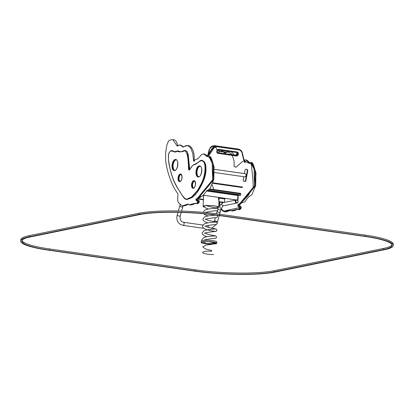 <?xml version="1.0" encoding="UTF-8"?>
<svg xmlns="http://www.w3.org/2000/svg" width="414" height="414" viewBox="0 0 414 414"><rect width="100%" height="100%" fill="white"/><g stroke="black" fill="none" stroke-linecap="round" stroke-linejoin="round"><path stroke-width="0.62" d="M244.57 181.482L244.829 181.518A1.759 0.895 -81.8 0 0 244.897 181.534A1.759 0.895 -81.8 0 0 246.009 180.064L247.619 171.427A1.759 0.895 -81.8 0 0 247.08 169.429L246.506 169.254A1.759 0.895 -81.8 0 0 246.433 169.238A1.759 0.895 -81.8 0 0 246.361 169.233M243.794 176.706L243.313 179.288A1.759 0.895 -81.8 0 0 243.851 181.28L244.426 181.461A1.759 0.895 -81.8 0 0 244.498 181.477A1.759 0.895 -81.8 0 0 245.606 180.002L247.215 171.37A1.759 0.895 -81.8 0 0 246.677 169.373L246.102 169.197A1.759 0.895 -81.8 0 0 246.035 169.176A1.759 0.895 -81.8 0 0 244.922 170.651L244.369 173.611M212.366 172.198L245.041 176.887A1.573 0.797 -81.8 0 0 246.056 175.443A1.573 0.797 -81.8 0 0 245.486 173.771L213.22 169.145M221.009 209.267L223.234 211.285L224.543 211.802L229.584 210.136L231.064 210.793L237.108 209.246L238.164 209.505L239.975 208.061A1.175 0.595 -81.8 0 0 239.69 206.301A1.175 0.595 -81.8 0 0 239.561 206.307A0.585 0.492 74.6 0 0 239.038 206.814C238.04 206.834 237.672 206.167 237.931 204.816L242.749 201.287L248.322 195.341L253.233 187.133L252.928 179.852L251.319 164.11L247.251 162.536L244.141 160.466M243.002 161.134L235.944 167.287L234.133 166.407L234.029 160.622L231.773 154.194L228.249 151.99L221.816 151.71L217.34 150.763L215.637 146.835L212.517 146.251L209.846 148.481L207.787 156.445M218.276 197.369L220.155 207.895L223.803 211.083L239.245 207.688A0.585 0.3 -81.8 0 0 239.308 207.067A0.585 0.3 -81.8 0 0 239.038 206.814M239.659 206.296L239.525 205.065L255.697 184.986L255.868 174.015L254.082 166.759L250.77 163.235M230.381 210.25C230.577 209.619 230.07 211.099 225.345 211.916L224.548 211.808L229.584 210.136L231.064 210.793L237.108 209.246L238.966 209.619L241.051 207.947M239.525 205.065L255.314 185.927L254.853 169.222L251.536 162.526L254.853 169.222L255.314 185.927L239.525 205.065M239.561 206.307C238.769 206.363 238.49 205.908 238.723 204.951L237.931 204.816M240.358 206.426A1.175 0.595 -81.8 0 1 240.493 206.415C241.264 206.897 241.465 207.455 241.093 208.102C240.493 209.344 239.778 209.846 238.95 209.613L240.777 208.175A1.175 0.595 -81.8 0 0 240.493 206.415L239.385 206.322A0.585 0.492 74.6 0 0 239.385 206.322L239.302 206.353M239.97 206.462L239.815 205.096C240.834 202.28 240.011 203.61 242.154 202.762L244.4 201.944C245.574 201.804 247.06 197.597 249.89 196.029L251.836 194.803L255.717 185.425L254.807 179.914C253.73 176.405 256.121 174.579 256.08 173.388L253.404 164.612C252.556 162.981 251.929 162.288 251.541 162.526L248.612 162.49L250.739 162.412L254.051 169.109L254.512 185.814L238.723 204.951L254.512 185.814L254.051 169.109L250.739 162.412L248.617 162.495L245.683 159.892L246.48 160.006M221.92 151.032L224.709 152.921L229.558 151.493L224.709 152.921L221.92 151.032L218.954 151.912L221.92 151.032L222.722 151.151M237.082 209.241L238.148 209.5L239.975 208.061L239.245 207.688M197.788 200.293L197.654 199.062L213.826 178.983L213.997 168.012L212.211 160.756L208.899 157.227M196.06 198.813L197.374 201.685A0.585 0.3 -81.8 0 0 197.437 201.064A0.585 0.3 -81.8 0 0 197.167 200.811C196.169 200.826 195.796 200.164 196.06 198.813L196.852 198.943L212.641 179.805L212.18 163.1L208.863 156.404L206.746 156.487L203.807 153.889L206.746 156.487L208.863 156.404L206.741 156.487M188.51 204.247C188.706 203.616 188.199 205.09 183.474 205.913L182.677 205.799L187.713 204.128L189.193 204.79L195.237 203.238L196.293 203.497L198.104 202.053A1.175 0.595 -81.8 0 0 197.82 200.293A1.175 0.595 -81.8 0 0 197.685 200.304A0.585 0.492 74.6 0 0 197.514 200.314L197.514 200.314A0.585 0.492 74.6 0 0 197.167 200.811M182.677 205.799L187.713 204.128L189.193 204.79L195.237 203.238L196.293 203.497L198.104 202.053L197.374 201.685M203.797 153.884L201.421 154.598C200.05 156.451 197.318 159.773 196.992 158.986C193.498 160.166 194.062 161.734 193.638 161.155L192.779 153.387L190.719 147.933L187.687 145.485L182.838 146.918L180.049 145.029L177.083 145.909L172.783 139.668L177.083 145.909L180.049 145.029C179.169 144.745 176.266 146.416 177.083 145.909M198.099 200.459L197.944 199.093C198.963 196.272 198.14 197.607 200.283 196.753L202.529 195.936C203.704 195.801 205.189 191.594 208.019 190.021L209.965 188.8L213.847 179.422L212.936 173.911C211.859 170.402 214.25 168.576 214.204 167.385L211.533 158.603C210.679 156.978 210.058 156.28 209.665 156.518L212.982 163.219L213.443 179.924L197.654 199.062L213.443 179.924L212.982 163.219L209.665 156.518L208.863 156.404L212.18 163.1L212.641 179.805L196.852 198.943C196.619 199.905 196.898 200.355 197.685 200.304M198.104 202.053L198.906 202.172L197.095 203.616L199.181 201.944M193.659 164.803C197.095 164.844 199.972 159.1 202.824 161.227C206.26 162.536 205.996 176.447 199.998 185.917C194.363 197.074 189.772 198.047 188.003 198.384C186.259 200.847 183.045 197.913 176.271 185.55C172.985 179.676 170.609 172.452 169.15 163.877C168.125 158.226 168.12 154.536 169.135 152.802C171.794 148.429 173.952 153.832 176.866 151.353C178.807 151.809 181.373 152.393 184.634 150.799C187.014 151.229 188.313 157.227 188.525 168.798A1.527 0.776 -81.8 0 0 188.975 169.988A1.527 0.776 -81.8 0 0 189.829 169.466C191.227 167.116 192.505 165.564 193.659 164.803A0.352 0.274 53.8 0 1 193.752 164.56L193.752 164.56C191.294 166.811 191.511 166.604 189.819 169.347L189.829 169.466M189.922 169.29L189.457 169.724A1.175 0.595 -81.8 0 1 189.012 168.777L189.312 168.819L188.256 155.84L185.249 150.515L187.956 155.799L189.012 168.777L188.525 168.798M189.571 169.673A1.175 0.595 -81.8 0 1 189.312 168.819L189.426 168.928M198.539 197.457A1.584 1.345 78.7 0 0 199.651 197.711M198.627 197.359A1.584 1.345 78.7 0 0 200.738 196.624M198.87 197.157A1.351 1.144 78.7 0 0 200.635 196.65M236.41 199.972A1.584 1.345 78.7 0 0 236.948 203.093A1.584 1.345 78.7 0 0 237.031 203.072M236.886 199.941A1.584 1.345 78.7 0 0 235.488 201.768A1.584 1.345 78.7 0 0 238.153 201.468A1.584 1.345 78.7 0 0 236.886 199.941M236.994 200.148A1.351 1.144 78.7 0 0 235.897 202.006A1.351 1.144 78.7 0 0 237.89 202.291A1.351 1.144 78.7 0 0 236.994 200.148M199.113 197.732A1.573 1.335 -101.3 0 1 198.529 197.468M182.507 206.653A1.573 0.336 -164.5 0 1 182.765 206.938A1.573 0.336 -164.5 0 1 181.161 206.84A1.573 0.336 -164.5 0 1 179.733 206.094A1.573 0.336 -164.5 0 1 180.106 205.986M236.492 203.093A1.573 1.335 -101.3 0 1 235.908 200.159M218.064 209.298A1.573 0.336 -164.5 0 0 219.72 209.872A1.573 0.336 -164.5 0 0 220.828 209.851L220.15 212.299A1.573 0.336 -164.5 0 1 218.54 212.201A1.573 0.336 -164.5 0 1 217.117 211.456A1.573 0.336 15.5 0 0 218.54 212.201A1.573 0.336 15.5 0 0 220.15 212.299A1.573 0.336 15.5 0 0 219.974 212.071A1.573 0.336 15.5 0 0 219.886 212.015M183.066 205.856L182.765 206.938A1.573 0.336 -164.5 0 1 181.57 206.943A1.573 0.336 -164.5 0 1 179.909 206.322A1.573 0.336 -164.5 0 1 179.733 206.094L178.367 211.005M217.49 211.347A1.573 0.336 15.5 0 0 217.117 211.456L217.345 210.628M213.733 243.929L206.451 243.598C208.961 243.582 214.136 243.701 214.292 243.028L215.896 243.189C216.124 243.535 215.404 243.784 213.733 243.929M213.96 242.609A7.338 1.118 -177 0 0 215.026 242.48M212.812 242.05C210.949 241.585 201.685 241.341 201.675 242.459C202.136 243.002 203.31 243.385 205.189 243.608C207.052 244.074 216.32 244.317 216.331 243.199C215.865 242.656 214.695 242.273 212.812 242.05M201.204 242.433L201.271 241.124A7.809 1.185 3 0 1 205.277 240.301A7.809 1.185 3 0 1 213.122 240.72A7.809 1.185 3 0 1 216.864 241.936L216.796 243.225C216.786 244.41 206.928 244.151 204.946 243.655C202.943 243.422 201.696 243.013 201.204 242.433C201.214 241.248 211.078 241.507 213.055 241.999C215.057 242.237 216.305 242.64 216.796 243.225M215.503 207.957A7.809 1.185 -177 0 0 218.67 207.171A7.809 1.185 -177 0 0 214.923 205.955A7.809 1.185 -177 0 0 207.078 205.535A7.809 1.185 -177 0 0 203.072 206.363A7.809 1.185 -177 0 0 204.402 207.103M204.195 206.891A7.338 1.118 3 0 1 203.543 206.384A7.338 1.118 3 0 1 207.305 205.608A7.338 1.118 3 0 1 214.68 206.006A7.338 1.118 3 0 1 218.199 207.145A7.338 1.118 3 0 1 215.099 207.895M237.864 195.527L238.2 195.682L237.972 200.081L237.962 195.625L237.936 200.055L237.553 200.247M237.481 200.195L237.972 200.081M203.605 196.122L202.332 195.941M236.451 199.962L203.171 195.185M237.626 200.128L237.869 195.496L206.384 190.978M225.532 198.42L224.662 198.937L224.486 202.368M197.664 199.005L203.414 199.827M218.934 202.053L223.084 202.648M393.243 245.455L393.3 244.296A58.7 9.041 -177.1 0 0 365.153 235.1L219.513 214.209A58.7 9.041 -177.1 0 0 138.949 213.257L29.301 235.659A58.7 9.041 -177.1 0 0 20.757 239.872L20.7 241.031A58.7 9.041 -177.1 0 0 48.847 250.227L194.487 271.118A58.7 9.041 -177.1 0 0 275.051 272.076L384.699 249.668A58.7 9.041 -177.1 0 0 393.243 245.455A58.7 9.041 -177.1 0 0 365.091 236.259L219.451 215.368A58.7 9.041 -177.1 0 0 138.892 214.411L29.244 236.818A58.7 9.041 -177.1 0 0 20.7 241.031M218.84 215.492L364.486 236.384A57.525 8.86 2.9 0 1 392.068 245.393A57.525 8.86 2.9 0 1 383.695 249.523L274.047 271.931A57.525 8.86 2.9 0 1 195.097 270.994L49.457 250.103A57.525 8.86 2.9 0 1 21.875 241.093A57.525 8.86 2.9 0 1 30.243 236.963L139.896 214.555A57.525 8.86 2.9 0 1 218.84 215.492M391.975 244.809A57.525 8.86 2.9 0 1 383.757 248.369L274.104 270.772A57.525 8.86 2.9 0 1 195.16 269.835L49.514 248.943A57.525 8.86 2.9 0 1 22.025 240.518M211.673 251.215L211.538 250.486L205.556 249L202.736 246.889L205.97 245.109L212.071 244.291L211.854 243.556L212.071 244.291L205.97 245.109L202.736 246.889L205.556 249L211.538 250.486L211.673 251.215C205.986 250.967 202.943 251.443 202.544 252.638C203.181 253.808 211.083 254.76 213.593 254.496C211.083 254.76 203.181 253.808 202.544 252.638C202.943 251.443 205.986 250.967 211.673 251.215M240.824 194.813L207.802 190.073M240.87 193.887L209.173 189.338M240.487 195.449L206.803 190.621M240.596 193.364L209.603 188.919L240.648 193.364M242.578 187.045L212.454 182.724M208.392 156.383A1.759 1.511 107.4 0 0 208.423 156.342L213.2 149.128A5.284 4.538 -72.6 0 1 217.764 146.841L238.619 149.832A5.284 4.538 -72.6 0 1 242.118 153.273L244.032 161.45A1.759 1.511 107.4 0 0 245.197 162.598A0.585 0.3 98.2 0 0 245.021 161.931L244.767 161.853M236.441 156.021L217.997 153.377A1.759 1.511 -72.6 0 1 216.817 151.431L216.926 150.856A1.759 1.511 -72.6 0 1 218.747 149.345L237.191 151.99A1.759 1.511 -72.6 0 1 238.371 153.936L238.262 154.51A1.759 1.511 -72.6 0 1 236.441 156.021A0.585 0.3 -81.8 0 0 236.259 155.353L217.49 152.585L235.778 155.209A0.585 0.3 98.2 0 1 235.799 155.214A1.175 1.009 -72.6 0 0 237.015 154.205L237.476 154.35A1.175 1.009 -72.6 0 1 236.259 155.353L217.567 152.631M236.839 152.487A1.175 1.009 -72.6 0 1 237.584 153.77L237.124 153.63L237.025 154.163M238.371 153.936L237.584 153.77L237.476 154.35L238.262 154.51M236.684 152.461A1.175 1.009 -72.6 0 1 237.124 153.63L235.778 155.209A0.585 0.3 98.2 0 0 235.752 155.203M218.406 149.837L236.798 152.476A0.585 0.3 98.2 0 1 236.798 152.476L218.38 149.837A0.585 0.3 98.2 0 1 218.354 149.832M217.997 153.377A0.585 0.3 -81.8 0 0 217.821 152.709A1.175 1.009 -72.6 0 1 217.681 152.678L217.034 151.415M207.088 156.414A1.175 1.009 107.4 0 0 207.735 155.928L212.517 148.714A5.868 5.04 -72.6 0 1 217.588 146.178L237.983 149.024A5.868 5.04 -72.6 0 1 238.666 149.18L237.957 149.019A0.585 0.3 -81.8 0 0 237.936 149.014A0.585 0.3 -81.8 0 1 237.983 149.024L238.443 149.169A5.868 5.04 -72.6 0 1 239.121 149.319A5.868 5.04 -72.6 0 1 242.33 152.994L242.118 153.273M217.764 146.841A0.585 0.3 98.2 0 0 217.588 146.178L238.443 149.169A0.585 0.3 98.2 0 1 238.619 149.832M213.2 149.128L212.056 148.574A5.868 5.04 -72.6 0 1 217.127 146.033A0.585 0.3 -81.8 0 0 217.102 146.028C215.021 145.832 213.308 146.675 211.968 148.569L212.004 148.652M208.423 156.342L207.274 155.788L212.056 148.574L207.223 155.861M206.855 156.176A1.175 1.009 107.4 0 0 207.274 155.788L206.829 156.14M242.185 187.526L212.247 183.236L242.211 187.537M244.281 161.305A1.175 1.009 107.4 0 0 245.021 161.931M244.239 161.165L244.032 161.45M216.817 151.431L217.107 151.452L217.138 150.841M216.926 150.856L218.38 149.837A0.585 0.3 98.2 0 0 218.747 149.345M237.191 151.99A0.585 0.3 98.2 0 1 236.818 152.481L236.932 152.507M237.129 153.589L236.472 152.362M246.506 169.254L246.102 169.197M247.08 169.429L246.677 169.373M246.009 180.064L245.606 180.002M247.619 171.427L247.215 171.37M248.617 162.495L245.683 159.892M240.777 208.175L239.975 208.061M193.643 161.155L192.779 153.387L190.719 147.933L187.687 145.485L182.838 146.918L180.049 145.029L180.851 145.143M198.906 202.172A1.175 0.595 -81.8 0 0 198.622 200.412A1.175 0.595 -81.8 0 0 198.487 200.417M197.431 200.35L198.622 200.412C199.289 200.635 199.491 201.199 199.222 202.094M178.036 178.217A3.876 1.966 98.2 0 1 181.223 174.304A3.876 1.966 98.2 0 1 180.882 180.928A3.876 1.966 98.2 0 1 178.036 178.217M195.957 172.017A5.636 2.857 98.2 0 1 200.593 166.319A5.636 2.857 98.2 0 1 200.097 175.955A5.636 2.857 98.2 0 1 195.957 172.017M172.027 165.605A5.636 2.857 98.2 0 1 176.664 159.913A5.636 2.857 98.2 0 1 176.162 169.549A5.636 2.857 98.2 0 1 172.027 165.605M191.527 184.867A3.876 1.966 98.2 0 1 194.715 180.949A3.876 1.966 98.2 0 1 194.373 187.573A3.876 1.966 98.2 0 1 191.527 184.867M178.936 178.346A3.876 1.966 98.2 0 1 180.126 174.817M196.857 172.146A5.636 2.857 98.2 0 1 198.648 166.946M172.928 165.735A5.636 2.857 98.2 0 1 174.713 160.534M192.427 184.996A3.876 1.966 98.2 0 1 193.623 181.461M193.478 187.997A3.524 1.785 98.2 0 1 192.313 184.913A3.524 1.785 98.2 0 1 194.476 181.053M192.013 184.872A3.524 1.785 98.2 0 1 194.342 181.022L195.387 182.522L195.424 184.81C194.927 186.942 194.228 188.003 193.338 187.992A3.524 1.785 98.2 0 1 192.013 184.872M179.986 181.348A3.524 1.785 98.2 0 1 178.817 178.268A3.524 1.785 98.2 0 1 180.98 174.408M178.517 178.227A3.524 1.785 98.2 0 1 180.846 174.372L181.891 175.878L181.932 178.16C181.43 180.297 180.737 181.358 179.847 181.348A3.524 1.785 98.2 0 1 178.517 178.227M174.646 170.304A5.284 2.681 98.2 0 1 172.809 165.657A5.284 2.681 98.2 0 1 176.141 159.866M172.509 165.616A5.284 2.681 98.2 0 1 176.002 159.835C179.221 159.747 177.57 171.282 174.501 170.294A5.284 2.681 98.2 0 1 172.509 165.616M198.575 176.716A5.284 2.681 98.2 0 1 196.743 172.064A5.284 2.681 98.2 0 1 200.076 166.273M196.443 172.022A5.284 2.681 98.2 0 1 199.931 166.242C203.155 166.159 201.499 177.689 198.435 176.7A5.284 2.681 98.2 0 1 196.443 172.022M193.928 164.524A0.352 0.274 53.8 0 0 193.752 164.56C194.999 164.41 196.873 163.359 199.372 161.408C200.417 160.477 201.276 160.12 201.954 160.337L204.956 163.018L205.825 169.921L203.657 180.106L199.072 189.115L190.926 198.027L186.114 199.382C185.462 199.444 184.411 198.513 182.962 196.588L177.513 187.982C173.994 182.429 171.396 175.489 169.735 167.163C168.7 163.468 168.286 159.39 168.498 154.934L169.336 152.259C170.703 150.768 171.624 150.225 172.105 150.624L172.105 150.624M201.954 160.337L204.656 162.976L205.525 169.875L203.357 180.064L198.772 189.074L190.626 197.98L186.114 199.382M172.11 150.624L174.604 151.721L172.11 150.624M178.501 150.975L180.188 151.829L181.518 151.581C183.707 150.655 184.949 150.298 185.244 150.515M236.782 203.114L223.508 205.774A1.573 1.335 -101.3 0 1 222.892 202.684L236.166 200.029M181.239 212.423L180.24 216.015A1.573 0.336 -164.5 0 1 179.05 216.015A1.573 0.336 -164.5 0 1 177.383 215.399A1.573 0.336 -164.5 0 1 177.213 215.171C176.292 218.97 177.223 221.971 180.002 224.176L183.081 225.376L203.967 228.373M180.24 216.015C179.614 219.539 180.711 221.625 183.526 222.266A1.573 0.797 98.2 0 1 184.09 223.933A1.573 0.797 98.2 0 1 183.081 225.376M207.067 225.64L207.704 225.733A1.573 0.797 98.2 0 1 208.268 227.426M214.157 221.702L214.592 220.533A1.573 0.336 15.5 0 0 216.02 221.278A1.573 0.336 15.5 0 0 217.624 221.376L217.174 222.665M236.389 199.972L203.15 195.206L236.373 199.978M219.156 197.737L224.864 198.554M219.135 198.146L224.662 198.937M197.752 198.58L203.434 199.398M218.954 201.623L224.347 202.394M197.669 198.984L203.414 199.807M218.934 202.032L223.146 202.637M138.949 213.257L138.892 214.411M219.513 214.209L219.451 215.368M29.301 235.659L29.244 236.818M365.153 235.1L365.091 236.259M383.757 248.369L383.695 249.523M274.104 270.772L274.047 271.931M195.16 269.835L195.097 270.994M49.514 248.943L49.457 250.103M244.881 161.9L244.317 161.227L242.402 153.051C241.916 151.162 240.824 149.92 239.121 149.319L238.666 149.18M217.102 146.028L237.957 149.019M246.433 169.238L246.035 169.176M244.897 181.534L244.498 181.477M229.558 151.493L230.355 151.607M214.654 145.676L215.456 145.79M229.584 210.136L231.866 210.912C233.827 210.985 235.318 210.571 236.316 209.665L237.884 209.355M249.414 162.604C249.031 163.137 249.865 161.977 246.47 160.006M234.107 154.965L232.383 152.642L230.324 151.596M225.506 153.02L222.716 151.151M219.544 151.772L218.985 149.925M216.263 145.987L215.616 145.816M245.668 159.887L244.058 160.125M229.522 151.483L228.016 151.607C227.586 151.695 224.228 153.444 224.704 152.906M221.914 151.038C221.04 150.753 218.137 152.419 218.954 151.912M214.68 145.681L211.999 146.049L210.074 147.845L209.06 150.039L207.9 154.707M211.818 184.313L213.955 189.534M219.953 202.198L219.549 205.147M204.609 154.003L203.807 153.889M188.484 145.604L187.687 145.485M173.585 139.787L172.783 139.668M189.995 204.904L189.193 204.79M199.222 202.099C198.622 203.336 197.908 203.843 197.08 203.61L195.211 203.233M187.645 145.474L186.145 145.599C185.715 145.687 182.357 147.441 182.833 146.903M172.809 139.673C172.317 139.337 168.503 140.149 168.203 141.842L167.189 144.031C165.367 151.421 165.098 158.588 166.387 165.538C168.327 174.868 171.199 182.864 175.018 189.529L177.963 194.011L177.704 198.86C177.668 201.152 177.963 202.425 178.594 202.674C181.917 206.017 181.213 205.277 182.672 205.794M187.708 204.133L189.182 204.79M207.543 156.601C207.16 157.129 207.994 155.974 204.599 153.998M194.44 161.269L194.13 159.84C194.368 155.405 193.835 151.979 192.536 149.557C191.284 147.068 189.922 145.749 188.448 145.593M183.635 147.017L180.846 145.148M177.88 146.023L177.689 145.8C176.881 141.764 175.52 139.761 173.611 139.787M189.985 204.904C191.956 204.977 193.447 204.563 194.445 203.662L196.008 203.352M200.236 166.288C198.529 166.428 197.421 168.374 196.909 172.12C197.576 178.336 198.239 175.831 198.736 176.747M176.302 159.876C174.599 160.021 173.487 161.967 172.98 165.714C173.647 171.929 174.304 169.424 174.801 170.335M181.146 174.413L180.297 174.786C180.1 175.251 179.629 174.636 178.988 178.32C179.485 182.636 179.873 180.737 180.147 181.389M194.642 181.063L193.793 181.43C193.592 181.896 193.121 181.28 192.479 184.97C192.976 189.281 193.369 187.382 193.638 188.034M174.315 151.679C173.797 152.14 178.16 150.66 178.186 150.929L178.186 150.929M189.757 169.766L188.204 154.52L187.206 151.7L185.544 150.556M202.255 160.378L204.454 161.926L205.613 164.56C206.395 169.285 205.929 174.118 204.211 179.055C201.897 184.799 199.181 189.767 196.06 193.959L192.903 196.966C190.657 198.461 186.476 199.641 186.409 199.434M178.486 150.975L180.504 151.871M199.403 197.752L198.234 197.985M180.25 204.237L179.733 206.094M220.828 209.851C222.437 206.369 223.332 205.013 223.508 205.774M217.862 208.775L218.302 207.502M218.695 206.607L222.892 202.684M177.999 212.346L177.213 215.171M182.765 206.938L181.611 211.088M183.526 222.266L202.886 225.04M211.202 224.957L207.704 225.733M216.087 224.621L211.652 228.243M217.624 221.376L219.244 215.549M219.611 214.224L220.15 212.299M214.592 220.533L215.363 217.759M216.465 213.795L217.117 211.456M215.083 235.944C214.478 235.985 206.136 236.223 203.357 237.884L201.804 239.939L201.913 240.694M202.824 241.916L206.451 243.598M216.941 215.228L217.717 216.465L216.667 217.66C214.819 217.604 211.549 218.012 206.86 218.877L205.385 219.544L205.411 219.053L208.118 220.351L216.527 222.127L217.355 223.389L216.31 224.585C214.462 224.528 211.192 224.937 206.498 225.801L205.023 226.468L205.049 225.977L207.761 227.27L216.17 229.051L216.998 230.313L215.953 231.509C214.105 231.452 210.835 231.856 206.141 232.72L204.666 233.392L204.692 232.901L207.398 234.195L215.808 235.975L216.636 237.238L215.59 238.433C213.748 238.376 210.478 238.78 205.789 239.644L204.304 240.317L204.33 239.825L205.018 240.306M209.153 241.704L215.839 243.137M215.44 229.02C214.835 229.061 206.493 229.299 203.714 230.96L202.161 233.015L202.498 234.236L204.097 235.587L207.021 236.741M215.803 222.095C215.197 222.137 206.855 222.375 204.076 224.036L202.524 226.091C202.389 226.955 203.036 227.809 204.454 228.663C207.393 230.365 214.804 231.348 215.316 231.442M216.16 215.171C215.554 215.213 207.212 215.451 204.433 217.112L202.881 219.166L203.217 220.393L204.816 221.738L207.735 222.892M216.517 208.247C215.885 208.294 207.295 208.532 204.625 210.286L203.238 212.356M203.786 213.753L205.173 214.819L208.097 215.968M206.71 205.634L208.226 206.296L217.19 208.263L217.785 208.666L218.074 209.541L217.029 210.736C215.182 210.679 211.911 211.088 207.217 211.952L205.742 212.62L205.768 212.134M206.079 212.392L206.545 212.661M203.735 206.151L205.53 207.895L208.454 209.044M206.125 205.675L206.125 205.204M214.292 243.028L214.695 242.868M203.647 195.284L203.072 206.363M219.166 197.509L218.67 207.171"/></g></svg>

